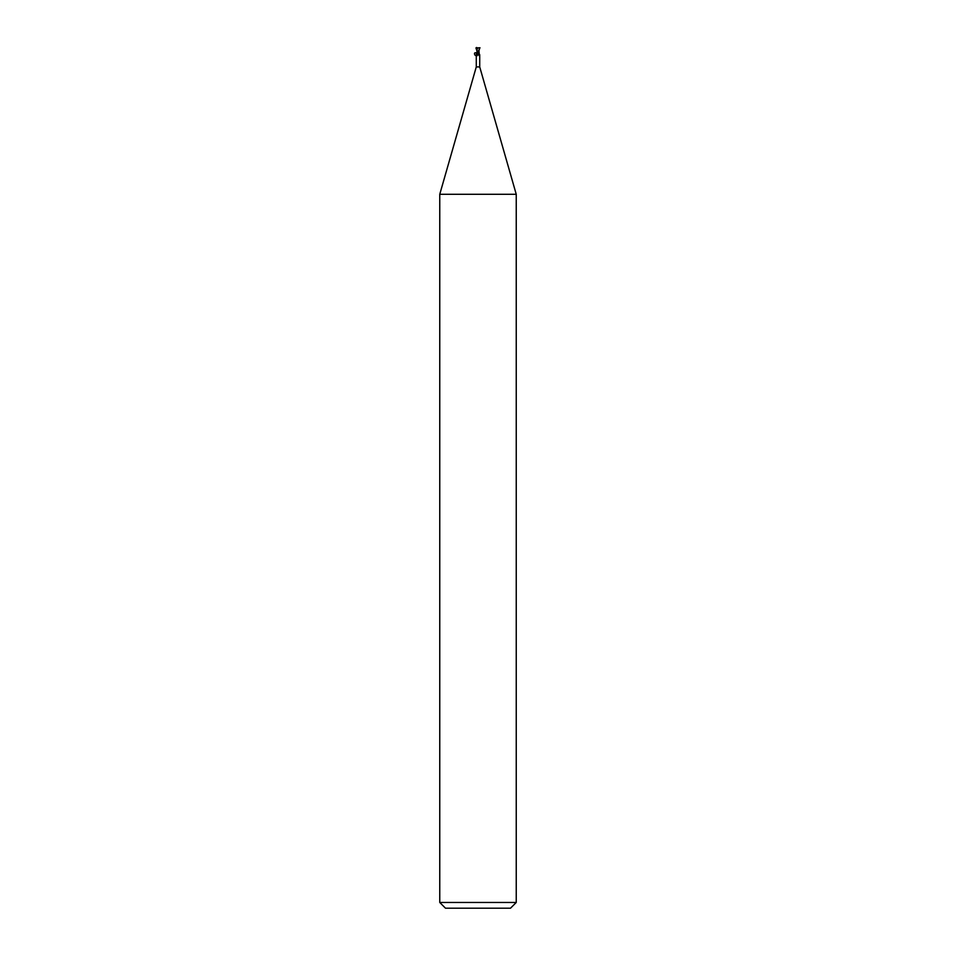 <?xml version="1.0" encoding="UTF-8"?>
<svg xmlns="http://www.w3.org/2000/svg" width="956" height="956" viewBox="0 0 956 956"><rect width="100%" height="100%" fill="white"/><g stroke="black" fill="none" stroke-linecap="round" stroke-linejoin="round"><path stroke-width="1.43" d="M476.279 54.743L476.279 66.92L439.76 194.283L516.24 194.283L516.24 902.464L439.76 902.464L445.496 908.2L510.504 908.2L516.24 902.464M476.279 66.92L479.721 66.92L516.24 194.283M478.932 51.433L478.944 53.536L478.98 51.325M479.876 47.8L477.462 53.536L478.562 53.536A2.079 1.948 18.2 0 0 479.219 54.827L479.303 55.807L477.845 53.536L479.864 47.848M477.128 53.536C471.965 50.19 475.801 59.487 477.128 53.536L477.642 54.982L476.697 55.807L476.781 54.827A2.079 1.948 -18.2 0 0 477.414 53.763M477.104 55.771L476.781 54.827M477.642 54.982L477.618 53.954A1.972 1.852 -18.2 0 1 476.697 55.807M478.848 53.536L479.697 54.683M477.211 48.613L477.319 47.884L479.9 47.8M477.522 47.991L479.984 47.764M477.199 47.908L477.032 51.11M478 52.532L477.462 53.536M476.088 48.756L477.522 48.541M477.092 48.589L476.996 50.142M476.614 47.489L476.375 48.637L477.164 48.23M476.016 47.8L477.211 47.8M476.996 51.277L476.088 47.8M476.518 47.8L477.14 47.8M476.47 48.601L476.996 50.835M479.721 54.743L479.721 66.92M476.303 54.683L477.008 51.493M478.992 51.481L479.195 53.536M439.76 194.283L439.76 902.464M479.004 52.138L479.004 50.142"/></g></svg>
